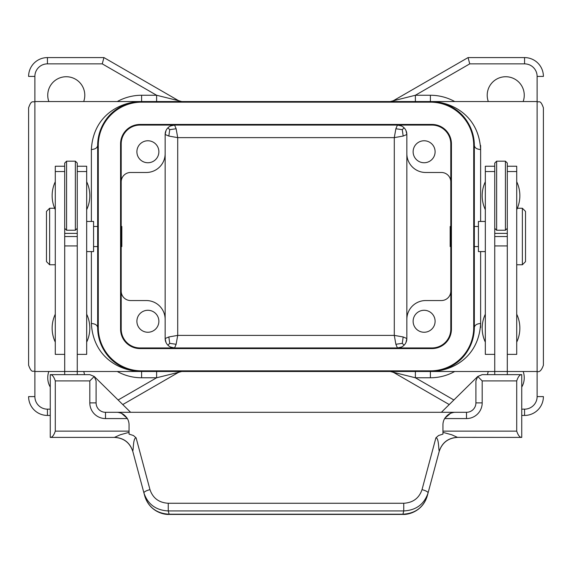 <?xml version="1.0" encoding="UTF-8"?>
<svg xmlns="http://www.w3.org/2000/svg" width="572" height="572" viewBox="0 0 572 572"><rect width="100%" height="100%" fill="white"/><g stroke="black" fill="none" stroke-linecap="round" stroke-linejoin="round"><path stroke-width="0.86" d="M129.05 432.339L129.05 434.105L133.455 435.528L136.107 437.866C133.054 437.68 133.519 449.814 132.725 451.129C129.787 442.499 123.724 437.902 114.536 437.351L120.242 434.784L129.05 432.339L129.05 424.853A12.555 12.555 0 0 0 127.37 418.575C124.417 414.285 120.792 412.197 116.495 412.298L105.505 412.298A9.417 9.417 0 0 1 96.089 402.881L96.089 380.909L96.089 402.881L89.811 402.881L89.811 380.909L94.251 376.469L96.089 380.909M50.701 437.408L50.257 437.408L50.257 374.631L50.701 374.631C52.46 374.932 53.99 377.027 55.284 380.909L55.284 431.131C53.99 435.013 52.46 437.108 50.701 437.408L114.6 437.408C123.766 438.009 129.837 442.664 132.79 451.372M116.495 412.298L130.616 412.298L94.216 376.433M77.256 228.357L75.368 230.237L75.368 161.182L77.256 163.063L77.256 374.631L89.811 374.631L94.251 376.469M130.616 412.298L441.384 412.298L477.784 376.433M118.032 412.391L118.719 412.498M118.776 412.505L121.042 413.148M121.5 413.341L127.127 418.182M521.299 437.408L521.743 437.408L521.743 374.631L521.299 374.631C519.54 374.932 518.01 377.027 516.716 380.909L516.716 431.131C518.01 435.013 519.54 437.108 521.299 437.408L457.464 437.351C448.276 437.902 442.213 442.499 439.275 451.129C438.481 449.814 438.946 437.68 435.893 437.866L438.545 435.528L442.95 434.105L442.95 424.853A12.555 12.555 0 0 1 444.63 418.575C447.583 414.285 451.208 412.197 455.505 412.298L441.384 412.298M453.968 412.391L453.281 412.498M453.224 412.505L450.958 413.148M450.5 413.341L444.873 418.182M144.78 496.117L143.908 492.864L144.78 496.117C148.62 507.493 156.735 513.52 169.126 514.199L169.126 514.414C163.656 514.814 149.514 511.532 144.78 496.117M132.725 451.129L143.908 492.864C144.101 491.784 146.125 490.697 149.971 489.618L136.107 437.866M439.275 451.129L427.22 496.117C423.38 507.493 415.265 513.52 402.874 514.199L169.126 514.199L168.254 510.946L168.254 503.26L403.746 503.26L403.746 510.946L168.254 510.946C155.87 510.274 147.755 504.247 143.908 492.864M402.874 514.414C408.344 514.814 422.486 511.532 427.22 496.117L428.092 492.864C424.245 504.247 416.13 510.274 403.746 510.946L402.874 514.414L169.126 514.414M77.256 374.631L64.7 374.631L64.7 163.063L66.581 161.182L66.581 230.237L64.7 228.357M64.7 354.368L55.284 354.368L55.284 166.237L64.7 166.237M55.284 209.681A32.647 32.647 0 0 1 55.284 181.746M55.284 342.135A32.647 32.647 0 0 1 55.284 314.2M75.368 230.237L66.581 230.237M75.368 161.182L66.581 161.182M77.256 354.368L86.672 354.368L86.672 166.237L77.256 166.237M86.672 342.135A32.647 32.647 0 0 0 86.672 314.2M86.672 209.681A32.647 32.647 0 0 0 86.672 181.746M54.655 208.258L49.628 208.258L46.489 211.397L46.489 261.626L49.628 264.764L49.628 208.258M55.284 264.764L49.628 264.764M449.234 404.561L393.4 372.329L415.379 377.77L430.394 377.77L430.394 371.493C449.392 371.414 472.787 358.522 474.338 327.541A43.944 43.944 0 0 1 430.394 371.493L141.606 371.493C122.608 371.414 99.213 358.522 97.662 327.541A43.944 43.944 0 0 0 141.606 371.493C122.608 371.414 99.213 358.522 97.662 327.541L97.662 318.847M403.174 336.958L402.273 343.372L395.867 344.272L394.294 335.392L403.174 336.958L406.849 338.531L405.97 342.514M405.97 130.509L406.849 134.492L403.174 136.065L394.294 137.63L395.867 128.757L397.433 125.075L401.422 125.962M404.097 127.835L402.273 129.658L403.174 136.065M402.273 129.658L395.867 128.757M431.967 347.948L140.033 347.948A18.833 18.833 0 0 1 121.2 329.115L121.2 143.908A18.833 18.833 0 0 1 140.033 125.075L431.967 125.075A18.833 18.833 0 0 1 450.8 143.908L450.8 329.115A18.833 18.833 0 0 1 431.967 347.948M166.03 130.509L165.151 134.492L168.826 136.065L177.706 137.63L176.133 128.757L174.567 125.075A9.417 9.417 0 0 0 165.151 134.492L165.151 338.531A9.417 9.417 0 0 0 174.567 347.948L176.133 344.272L177.706 335.392L168.826 336.958L165.151 338.531L166.03 342.514M170.578 347.061L174.567 347.948M168.826 336.958L169.727 343.372L167.903 345.188M147.883 310.281A10.99 10.99 0 0 1 158.873 321.264A10.99 10.99 0 0 1 147.883 332.253A10.99 10.99 0 0 1 136.894 321.264A10.99 10.99 0 0 1 147.883 310.281M165.151 338.531L165.151 319.383A18.833 18.833 0 0 0 146.31 300.55L130.616 300.55A9.417 9.417 0 0 1 121.2 291.134M165.151 134.492L165.151 153.639A18.833 18.833 0 0 1 146.31 172.479L130.616 172.479A9.417 9.417 0 0 0 121.2 181.896M147.883 162.748A10.99 10.99 0 0 1 136.894 151.759A10.99 10.99 0 0 1 147.883 140.769A10.99 10.99 0 0 1 158.873 151.759A10.99 10.99 0 0 1 147.883 162.748M121.2 246.561L121.829 246.561L121.829 226.469L121.2 226.469M431.967 124.446L140.033 124.446A19.462 19.462 0 0 0 120.57 143.908L120.57 329.115A19.462 19.462 0 0 0 140.033 348.577L431.967 348.577A19.462 19.462 0 0 0 451.43 329.115L451.43 143.908A19.462 19.462 0 0 0 431.967 124.446M98.284 145.481A43.322 43.322 0 0 1 141.606 102.159L430.394 102.159A43.322 43.322 0 0 1 473.716 145.481L473.716 327.541A43.322 43.322 0 0 1 430.394 370.863L141.606 370.863A43.322 43.322 0 0 1 98.284 327.541L98.284 145.481M455.505 412.298L466.495 412.298A9.417 9.417 0 0 0 475.911 402.881L475.911 380.909L477.749 376.469L482.189 380.909L516.716 380.909M457.4 437.408C448.233 438.009 442.163 442.664 439.21 451.372M457.464 437.351L451.758 434.784L442.95 432.339M521.299 374.631L482.189 374.631L477.749 376.469M507.3 228.357L505.419 230.237L505.419 161.182L507.3 163.063L507.3 374.631M494.744 374.631L494.744 371.493L537.122 371.493C539.503 372.408 541.598 370.313 543.4 365.215L543.4 107.815C540.304 99.099 539.003 102.803 537.122 101.537L537.122 76.419A12.555 12.555 0 0 0 524.567 63.864L469.748 63.864L415.379 95.259L415.379 101.537M494.744 228.357L496.632 230.237L496.632 161.182L494.744 163.063L494.744 371.493L430.394 371.493C449.392 371.414 472.787 358.522 474.338 327.541L474.338 145.481C474.739 147.919 476.833 149.271 480.623 149.528C478.843 115.701 452.109 101.616 430.394 101.537L141.606 101.537L129.751 103.16M494.744 354.368L485.328 354.368L485.328 166.237L494.744 166.237M485.328 209.681A32.647 32.647 0 0 1 485.328 181.746M485.328 342.135A32.647 32.647 0 0 1 485.328 314.2M505.419 230.237L496.632 230.237M505.419 161.182L496.632 161.182M507.3 354.368L516.716 354.368L516.716 166.237L507.3 166.237M516.716 342.135A32.647 32.647 0 0 0 516.716 314.2M516.716 209.681A32.647 32.647 0 0 0 516.716 181.746M485.328 221.443L478.421 221.443L478.421 251.58L485.328 251.58M474.338 226.469L478.421 226.469M474.338 246.561L478.421 246.561M430.394 371.493C452.109 371.407 478.843 357.328 480.623 323.495C476.833 323.752 474.739 325.103 474.338 327.541M97.662 154.175L97.662 145.481A43.944 43.944 0 0 1 141.606 101.537L141.606 95.259L156.621 95.259L156.621 101.537M97.662 145.481C99.213 114.507 122.608 101.609 141.606 101.537C119.891 101.616 93.157 115.701 91.377 149.528C95.166 149.271 97.261 147.919 97.662 145.481L97.662 327.541C97.261 325.103 95.166 323.752 91.377 323.495C93.157 357.328 119.891 371.407 141.606 371.493L141.606 377.77L156.621 377.77L156.621 371.493M521.743 409.159L524.567 409.159A12.555 12.555 0 0 0 537.122 396.603L537.122 101.537L430.394 101.537C449.392 101.609 472.787 114.507 474.338 145.481A43.944 43.944 0 0 0 430.394 101.537L442.249 103.16M450.8 226.469L450.171 226.469L450.171 246.561L450.8 246.561M401.422 347.061L397.433 347.948L395.867 344.272M397.433 125.075A9.417 9.417 0 0 1 406.849 134.492L406.849 338.531A9.417 9.417 0 0 1 397.433 347.948M424.117 310.281A10.99 10.99 0 0 0 413.127 321.264A10.99 10.99 0 0 0 424.117 332.253A10.99 10.99 0 0 0 435.106 321.264A10.99 10.99 0 0 0 424.117 310.281M406.849 319.383A18.833 18.833 0 0 1 425.69 300.55L441.384 300.55A9.417 9.417 0 0 0 450.8 291.134M406.849 153.639A18.833 18.833 0 0 0 425.69 172.479L441.384 172.479A9.417 9.417 0 0 1 450.8 181.896M424.117 162.748A10.99 10.99 0 0 0 435.106 151.759A10.99 10.99 0 0 0 424.117 140.769A10.99 10.99 0 0 0 413.127 151.759A10.99 10.99 0 0 0 424.117 162.748M402.273 343.372L404.097 345.188M543.4 156.156L543.4 316.874L543.4 156.156M488.309 101.537A18.518 18.518 0 0 1 505.734 76.734A18.518 18.518 0 0 1 523.158 101.537M84.52 374.631A18.518 18.518 0 0 0 83.691 371.493M48.842 371.493A18.518 18.518 0 0 0 50.257 387.08M453.868 399.992L415.379 377.77L415.379 371.493M390.261 371.493L393.4 372.329L390.261 371.493M487.48 374.631A18.518 18.518 0 0 1 488.309 371.493M523.158 371.493A18.518 18.518 0 0 1 521.743 387.08M524.567 409.159L524.567 415.436A18.833 18.833 0 0 0 543.4 396.603L537.122 396.603M524.567 415.436L521.743 415.436M83.691 101.537A18.518 18.518 0 0 0 66.266 76.734A18.518 18.518 0 0 0 48.842 101.537M390.261 101.537L415.379 95.259L430.394 95.259A50.222 50.222 0 0 1 454.711 101.537M537.122 76.419L543.4 76.419A18.833 18.833 0 0 0 524.567 57.586L468.06 57.586L469.748 63.864M468.06 57.586L393.4 100.693M156.621 95.259L178.6 100.693L103.94 57.586L102.252 63.864L156.621 95.259M50.257 409.159L47.433 409.159A12.555 12.555 0 0 1 34.878 396.603L34.878 76.419L28.6 76.419A18.833 18.833 0 0 1 47.433 57.586L103.94 57.586M28.6 156.156L28.6 316.874M141.606 101.537L34.878 101.537C32.997 102.738 31.56 99.256 28.6 107.815L28.6 365.215C31.825 374.031 33.126 370.241 34.878 371.493L141.606 371.493M169.727 343.372L176.133 344.272M168.826 136.065L169.727 129.658L176.133 128.757M169.727 129.658L167.903 127.835M174.567 125.075L170.578 125.962M122.765 404.561L178.6 372.329L156.621 377.77L118.132 399.992M47.433 409.159L47.433 415.436L50.257 415.436M181.739 371.493L178.6 372.329L181.739 371.493M47.433 415.436A18.833 18.833 0 0 1 28.6 396.603L34.878 396.603M181.739 101.537L178.6 100.693M97.662 246.561L93.579 246.561M97.662 226.469L93.579 226.469M86.672 251.58L93.579 251.58L93.579 221.443L86.672 221.443M516.716 264.764L522.372 264.764L525.511 261.626L525.511 211.397L522.372 208.258L522.372 264.764M517.345 208.258L522.372 208.258M50.701 374.631L64.7 374.631M127.37 418.575L105.505 418.575L105.505 412.298M55.284 380.909L89.811 380.909M55.284 431.131L129.05 431.131M89.811 402.881A15.694 15.694 0 0 0 105.505 418.575M168.254 503.26C158.952 502.709 152.86 498.162 149.971 489.618M403.746 503.26C413.048 502.709 419.14 498.162 422.029 489.618L435.893 437.866M55.284 171.536L64.7 171.536M77.256 171.536L86.672 171.536M77.256 245.931L64.7 245.931M77.256 236.536L64.7 236.536M77.256 233.383L64.7 233.383L77.256 233.376M480.623 327.541L480.623 251.58M394.294 137.63L394.294 335.392L177.706 335.392L177.706 137.63L394.294 137.63M444.63 418.575L466.495 418.575L466.495 412.298M482.189 380.909L482.189 402.881A15.694 15.694 0 0 1 466.495 418.575M516.716 431.131L442.95 431.131M482.189 402.881L475.911 402.881M428.092 492.864C427.899 491.784 425.875 490.697 422.029 489.618M485.328 171.536L494.744 171.536M507.3 171.536L516.716 171.536M507.3 245.931L494.744 245.931M507.3 236.536L494.744 236.536M507.3 233.383L494.744 233.383L507.3 233.376M480.623 145.481L480.623 221.443M117.289 371.493A50.222 50.222 0 0 0 141.606 377.77M454.711 371.493A50.222 50.222 0 0 1 430.394 377.77M91.377 149.528L91.377 221.443M91.377 251.58L91.377 323.495M430.394 101.537L430.394 95.259M117.289 101.537A50.222 50.222 0 0 1 141.606 95.259M34.878 76.419A12.555 12.555 0 0 1 47.433 63.864L102.252 63.864M524.567 57.586L524.567 63.864M47.433 57.586L47.433 63.864"/></g></svg>
